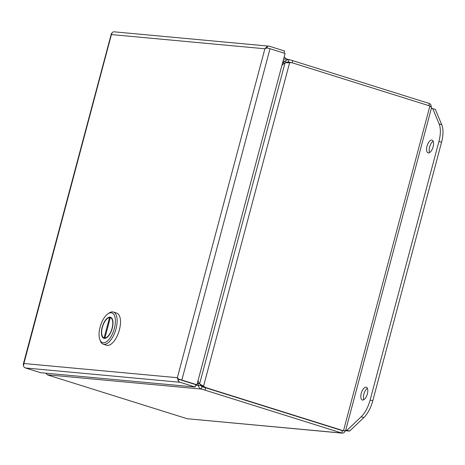 <?xml version="1.0" encoding="UTF-8"?>
<svg xmlns="http://www.w3.org/2000/svg" width="465" height="465" viewBox="0 0 465 465"><rect width="100%" height="100%" fill="white"/><g stroke="black" fill="none" stroke-linecap="round" stroke-linejoin="round"><path stroke-width="0.7" d="M187.151 418.727L342.281 433.148L341.74 433.031L342.368 430.683L343.49 430.782C345.396 430.974 345.983 430.852 345.251 430.421C344.681 432.531 343.513 433.403 341.74 433.031L187.151 418.727L50.482 375.86A12.02 1.035 14.9 0 1 47.36 374.807L201.31 389.06A12.02 1.035 14.9 0 1 205.071 390.164L341.74 433.031M428.852 105.654L429.416 103.526L429.753 103.672L430.962 104.974L431.282 106.985M345.576 430.741L431.561 107.607L429.91 105.985L343.49 430.782L206.82 387.92A12.02 10.672 -84.7 0 1 203.56 386.165L202.438 386.06A12.02 10.672 95.3 0 0 205.699 387.816L342.502 430.718M429.416 103.526L292.747 60.659A12.02 1.035 -165.1 0 0 288.986 59.555L288.364 61.897A12.02 1.035 14.9 0 1 291.154 62.711M289.619 62.711L285.045 62.792L199.59 383.956L203.56 386.165L289.619 62.711A12.02 10.672 -84.7 0 1 291.27 62.723A12.02 10.672 -84.7 0 1 293.241 63.118L429.91 105.985M205.071 390.164L205.699 387.822A12.02 1.035 -165.1 0 0 201.938 386.711L201.31 389.06C199.665 388.438 198.706 387.235 198.439 385.433L200.607 385.456L201.938 386.711M45.739 373.18L47.36 374.807M288.097 61.857L286.562 62.415L284.719 61.177L288.323 59.427L288.986 59.555M206.82 387.92L342.368 430.683M291.27 62.723L290.154 62.618A12.02 10.672 95.3 0 0 288.503 62.606L288.91 62.647M197.486 382.683L197.811 383.491A12.02 5.516 90.6 0 1 198.439 385.433L195.678 385.177M283.075 61.025L284.719 61.177A12.02 4.981 123.9 0 1 283.156 62.734L282.453 63.374M200.938 384.776L202.438 386.06M199.59 383.956A12.02 8.01 109.3 0 1 198.718 382.317L198.038 380.614M281.924 65.362L283.412 64.013A12.02 8.01 109.3 0 1 285.045 62.792M200.607 385.456A12.02 5.516 -89.4 0 0 200.305 384.421M431.77 140.046A6.684 3.023 107.4 0 1 432.061 140.105A6.684 3.023 107.4 0 1 433.037 147.074A6.684 3.023 107.4 0 1 428.346 152.915A6.684 3.023 107.4 0 1 428.062 152.863A6.684 3.023 107.4 0 1 427.085 145.888A6.684 3.023 107.4 0 1 431.77 140.046M366.019 387.176A6.684 3.023 107.4 0 1 366.304 387.235A6.684 3.023 107.4 0 1 367.28 394.204A6.684 3.023 107.4 0 1 362.59 400.045A6.684 3.023 107.4 0 1 362.305 399.987A6.684 3.023 107.4 0 1 361.328 393.018A6.684 3.023 107.4 0 1 366.019 387.176M431.363 108.345L435.263 109.287L441.75 124.725A21.39 9.672 107.4 0 1 441.558 142.261L372.756 400.836A21.39 9.672 107.4 0 1 363.833 417.564L349.639 431.09L345.588 430.718M433.153 141.215A6.684 3.023 -72.6 0 0 429.8 146.399A6.684 3.023 -72.6 0 0 429.59 152.572M367.397 388.339A6.684 3.023 -72.6 0 0 364.043 393.529A6.684 3.023 -72.6 0 0 363.833 399.702M432.642 108.467L439.129 123.899A21.39 9.672 107.4 0 1 438.937 141.441L370.134 400.01A21.39 9.672 107.4 0 1 361.206 416.745L347.018 430.27L349.639 431.09M347.018 430.27L345.739 430.148M284.22 59.043L283.737 58.538M284.191 56.829L286.097 58.828L287.864 59.381M180.635 379.899L195.817 384.665L179.525 379.55L178.083 380.341A3.679 3.267 -84.7 0 0 180.118 382.282L195.19 387.014L195.817 384.665L196.933 384.764L285.092 53.452L270.014 48.726A3.679 0.32 -165.1 0 0 267.09 47.936L264.887 48.773A3.679 0.32 -165.1 0 0 264.881 48.779L266.852 46.738A3.679 3.267 -84.7 0 1 268.921 46.151A3.679 3.267 -84.7 0 1 269.52 46.273L284.597 50.999L284.034 53.12M178.083 380.341L177.357 377.714L264.881 48.773L111.414 34.567L23.895 363.502A3.679 0.32 14.9 0 1 23.901 363.508L177.363 377.708L178.938 379.248A3.679 0.32 14.9 0 1 181.862 380.039L196.933 384.764M23.465 364.955A3.679 0.32 14.9 0 1 23.25 364.839L23.889 363.514L23.488 366.036A3.679 3.267 95.3 0 0 25.523 367.978L40.595 372.703L195.19 387.014M111.42 34.579L111.6 33.573M23.471 364.891L23.273 364.322L111.402 33.527M268.921 46.151L114.326 31.841A3.679 3.267 95.3 0 0 112.257 32.428L111.426 34.567M267.59 48.052L266.852 46.738M180.745 379.934L178.938 379.248M103.259 344.205L106.613 345.257A16.856 7.62 -72.6 0 0 119.377 329.888A16.856 7.62 -72.6 0 0 116.698 313.09L113.35 312.038A16.856 7.62 107.4 0 1 116.029 328.836A16.856 7.62 107.4 0 1 103.259 344.205A16.856 7.62 107.4 0 1 100.271 340.828L99.789 339.52A15.572 7.039 107.4 0 1 100.08 327.116A15.572 7.039 107.4 0 1 107.828 313.898A15.572 7.039 107.4 0 1 114.349 328.435A15.572 7.039 107.4 0 1 106.898 341.438A15.572 7.039 107.4 0 1 99.789 339.52M107.828 313.898L108.967 313.102A16.856 7.62 107.4 0 1 113.35 312.038M102.155 327.308A11.038 4.987 -72.6 0 0 103.91 338.311A11.038 4.987 -72.6 0 0 112.268 328.244A11.038 4.987 -72.6 0 0 110.519 317.246A11.038 4.987 -72.6 0 0 102.155 327.308M104.898 337.997L110.315 317.63A10.608 4.795 107.4 0 1 110.391 317.653A10.608 4.795 107.4 0 1 112.077 328.226A10.608 4.795 107.4 0 1 104.898 337.997L105.631 338.224M111.705 318.066L110.461 317.676M104.114 337.921A10.608 4.795 107.4 0 1 104.038 337.904L105.352 338.311L104.114 337.921L109.531 317.56L110.269 317.793M104.038 337.904A10.608 4.795 107.4 0 1 102.376 327.244A10.608 4.795 107.4 0 1 109.531 317.56M292.165 62.845L292.747 60.659M288.364 61.897L287.829 61.851M199.299 383.503L197.811 383.491M283.156 62.734L284.15 63.403M363.833 417.564L361.206 416.745M372.756 400.836L370.134 400.01M441.558 142.261L438.937 141.441M441.75 124.725L439.129 123.899M181.862 380.039L270.014 48.726M25.523 367.978L180.118 382.282M283.615 58.991L288.323 59.427M111.699 318.066L110.391 317.653"/></g></svg>

